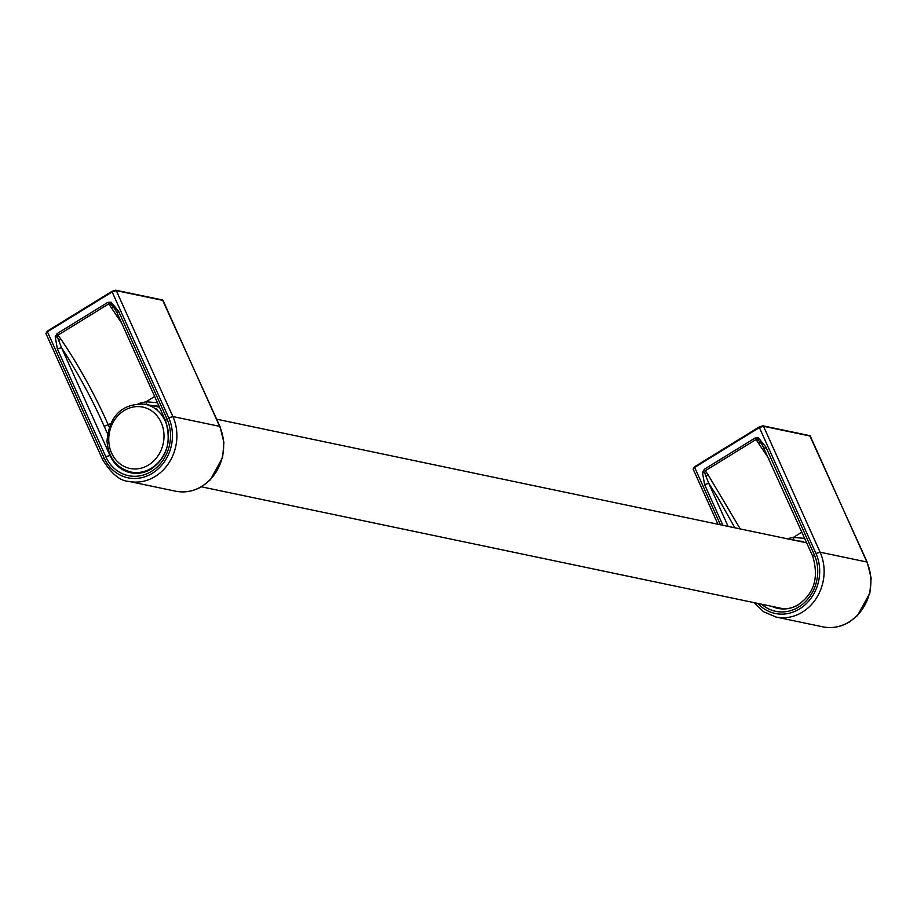 <?xml version="1.0" encoding="UTF-8"?>
<svg xmlns="http://www.w3.org/2000/svg" width="917" height="917" viewBox="0 0 917 917"><rect width="100%" height="100%" fill="white"/><g stroke="black" fill="none" stroke-linecap="round" stroke-linejoin="round"><path stroke-width="1.38" d="M58.356 340.815L60.809 339.015L58.046 335.106L57.473 337.238L61.508 347.646C78.151 373.299 92.376 399.525 104.194 426.325L107.472 433.626M121.674 323.093L108.768 303.871L110.831 304.398L113.387 306.931L117.135 312.559M165.496 420.628L166.986 418.931L118.591 311.253L117.101 312.938L165.496 420.628C171.754 441.742 167.02 457.824 151.271 468.862C144.599 472.851 137.71 474.146 130.627 472.736A35.385 31.006 -78.2 0 0 151.041 469.206M154.652 396.499L146.09 401.761L138.238 403.64M166.986 418.931A38.709 33.918 101.8 0 1 151.465 471.372A38.709 33.918 -78.2 0 1 105.753 456.62L57.358 348.941L61.508 347.646L109.902 455.325A35.385 31.006 -78.2 0 0 130.627 472.736M112.206 291.251L115.244 290.299A0.883 0.779 101.8 0 1 116.287 290.632L163.043 300.432L219.633 426.359L172.877 416.559L116.287 290.632L112.149 291.938L112.206 291.251M47.306 331.209L46.492 332.447M705.586 476.462L708.039 474.662L705.276 470.753L704.714 472.885L708.738 483.293L718.022 497.862L734.849 527.802M768.904 458.741L756.009 439.518L758.061 440.045L760.629 442.59L764.377 448.207M762.165 444.653L812.737 556.275L814.216 554.579L765.821 446.9L764.721 448.826M801.894 532.147L793.331 537.408L787.027 538.737M722.894 525.303L704.6 484.589L708.738 483.293L728.109 526.392M759.436 426.898L762.474 425.947A0.883 0.779 101.8 0 1 763.517 426.279L810.273 436.079L866.863 562.006L820.107 552.206L763.517 426.279L759.379 427.586L759.436 426.898M694.536 466.856L693.733 468.094M130.822 472.014C116.344 467.899 108.401 457.572 107.002 441.043C109.352 415.55 122.03 403.262 145.035 404.191A34.651 30.364 101.8 0 1 165.335 421.235A34.651 30.364 101.8 0 1 161.805 458.156A34.651 30.364 101.8 0 1 130.822 472.014L136.885 473.287M161.163 422.519A31.35 27.464 -78.2 0 0 113.387 421.854A31.35 27.464 -78.2 0 0 134.57 468.965A31.35 27.464 -78.2 0 0 161.163 422.519M113.387 306.931L111.542 307.791M146.823 404.569L146.09 401.761L157.46 402.723M104.011 457.698A40.921 35.855 101.8 0 0 152.337 473.287A40.921 35.855 -78.2 0 0 168.739 417.854L172.877 416.559A44.234 38.766 -78.2 0 1 155.145 476.485A44.234 38.766 101.8 0 1 128.816 481.391C120.012 481.001 111.255 473.665 102.521 459.394L104.011 457.698L47.42 331.782L45.93 333.467L102.521 459.394M107.897 302.346L108.768 303.871L58.046 335.106L57.163 333.582L107.897 302.346L111.198 302.255L110.831 304.398M118.591 311.253L111.198 302.255M159.18 406.575L149.941 405.222M110.464 455.44L105.753 456.62M104.194 426.325L110.464 423.7M60.809 339.015C78.828 365.551 94.657 394.218 108.332 425.018L109.18 426.898M57.473 337.238L55.215 336.711L57.163 333.582M57.358 348.941L55.215 336.711M162 300.1A0.883 0.779 101.8 0 1 162.515 299.997L115.771 290.196L112.092 291.262L47.363 331.106L47.42 331.782L112.149 291.938L168.739 417.854M79.836 311.172L107.656 294.048M107.828 293.944L112.023 291.354M79.664 311.276L51.845 328.401M51.673 328.515L47.363 331.117L45.93 333.467M219.931 427.058L219.633 426.359A44.234 38.766 -78.2 0 1 201.9 486.285A44.234 38.766 101.8 0 1 175.571 491.191L128.816 481.391M163.352 301.12L163.043 300.432A0.883 0.779 101.8 0 0 162.515 299.997L220.011 426.6L223.92 442.498L222.625 457.434L210.371 479.786L202.313 486.239C193.796 491.363 184.879 493.014 175.571 491.191M760.629 442.59L758.772 443.438M794.065 540.216L793.331 537.408L804.69 538.371M814.216 554.579A38.709 33.918 101.8 0 1 798.707 607.02A38.709 33.918 -78.2 0 1 761.695 604.234M757.832 603.42A40.921 35.855 101.8 0 0 799.567 608.934A40.921 35.855 -78.2 0 0 815.97 553.501L820.107 552.206A44.234 38.766 -78.2 0 1 802.375 612.132A44.234 38.766 101.8 0 1 776.046 617.038L763.597 611.754L754.187 602.664M755.127 437.994L756.009 439.518L705.276 470.753L704.394 469.229L755.127 437.994L758.428 437.902L758.061 440.045M765.821 446.9L758.428 437.902M803.51 541.443L797.171 540.87M771.827 606.355A35.385 31.006 -78.2 0 0 777.868 608.384A35.385 31.006 -78.2 0 0 798.271 604.853M740.26 528.937L708.039 474.662M704.714 472.885L702.445 472.358L704.394 469.229M704.6 484.589L702.445 472.358M720.43 524.788L694.65 467.429L759.379 427.586L815.97 553.501M809.23 435.747A0.883 0.779 101.8 0 1 809.757 435.644L763.001 425.843L759.322 426.909L694.593 466.753L693.16 469.114L717.954 524.26M727.078 446.82L754.886 429.695M755.069 429.592L759.265 427.001M726.894 446.934L699.086 464.048M698.903 464.162L694.593 466.764L693.16 469.114M867.173 562.706L866.863 562.006A44.234 38.766 -78.2 0 1 849.131 621.932A44.234 38.766 101.8 0 1 822.801 626.838L776.046 617.038M810.582 436.767L810.273 436.079A0.883 0.779 101.8 0 0 809.757 435.644L867.241 562.247L871.15 578.146L869.855 593.081L857.613 615.433L849.555 621.886C841.027 627.01 832.109 628.661 822.801 626.838M201.373 486.801L784.115 608.934M145.035 404.191L159.478 407.217M216.687 419.207L806.708 542.864M117.101 312.938L114.934 309.006M159.191 406.575L156.28 405.795M812.737 556.275C818.996 577.389 814.25 593.471 798.501 604.509C791.829 608.51 784.952 609.794 777.868 608.384M156.624 408.512L157.518 410.507"/></g></svg>
